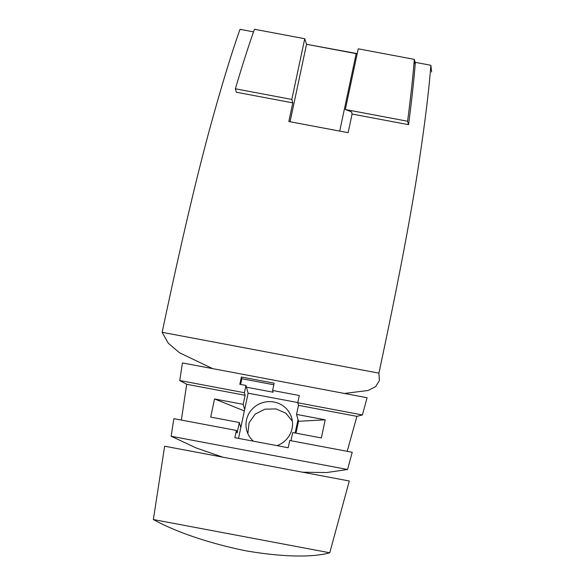 <?xml version="1.0" encoding="UTF-8"?>
<svg xmlns="http://www.w3.org/2000/svg" width="585" height="585" viewBox="0 0 585 585"><rect width="100%" height="100%" fill="white"/><g stroke="black" fill="none" stroke-linecap="round" stroke-linejoin="round"><path stroke-width="0.88" d="M214.541 398.955L243.192 404.359L244.654 409.515L248.12 393.193L297.794 402.553L248.12 393.193L246.417 387.175L248.12 393.193L240.801 427.65L239.338 422.494L210.688 417.098L214.541 398.955L243.192 404.359L244.654 409.515L240.801 427.65L239.338 422.494L237.1 433.01L236.377 430.436L173.862 418.655L171.149 436.249L173.862 418.655L236.377 430.436L234.834 437.69L236.377 430.436L237.1 433.01L239.338 422.494L210.688 417.098L214.541 398.955L244.355 410.919L214.541 398.955M298.014 419.569L295.154 433.01L298.014 419.569L296.551 414.414L325.202 419.811L298.496 421.288L296.551 414.414L298.482 405.346L297.75 402.765L362.4 414.948L356.908 416.352L347.197 451.32L356.908 416.352L298.482 405.346L297.75 402.765L362.4 414.948L356.908 416.352L298.482 405.346L296.551 414.414L325.202 419.811L321.348 437.946L292.697 432.549L290.957 440.717L292.697 432.549L321.348 437.946L325.202 419.811L298.496 421.288L298.014 419.569M295.973 433.163L298.496 421.288L295.973 433.163M245.934 385.457L246.417 387.175L273.1 392.206L246.417 387.175L245.934 385.457L239.813 384.301L241.356 377.018L241.846 378.736L273.824 384.762L241.846 378.736L240.632 384.455L241.846 378.736L241.356 377.018L274.16 383.197L272.61 390.48L273.1 392.206L272.61 390.48L299.293 395.511L297.75 402.765L299.293 395.511L272.61 390.48L274.16 383.197L241.356 377.018L239.813 384.301L245.934 385.457L244.391 392.71L245.122 395.292L243.192 404.359L245.122 395.292L186.688 384.279L179.741 380.528L244.391 392.71L245.934 385.457M238.519 438.384L240.801 427.65L238.519 438.384M181.365 420.067L186.688 384.279L245.122 395.292L244.391 392.71L179.741 380.528L182.447 362.934L367.095 397.727L362.4 414.948L367.095 397.727L182.447 362.934L179.741 380.528L186.688 384.279L181.365 420.067M352.236 452.263L289.729 440.49L288.186 447.744L234.834 437.69L288.186 447.744L289.729 440.49L352.236 452.263L347.548 469.492L326.605 472.548L302.613 472.205L326.605 472.548L347.548 469.492L171.149 436.249L196.282 447.993L222.775 457.163L196.282 447.993L171.149 436.249L347.548 469.492L352.236 452.263M292.346 421.156L285.846 413.171L275.937 408.908L264.859 409.2L255.206 414.107L249.049 422.831L247.872 433.624L249.049 422.831L255.206 414.107L264.859 409.2L275.937 408.908L285.846 413.171L292.346 421.156M292.039 428.629A23.327 22.669 -15.8 0 0 291.696 417.983A23.327 22.669 -15.8 0 0 263.075 402.524A23.327 22.669 -15.8 0 0 246.811 430.692A23.327 22.669 -15.8 0 0 253.378 441.185A23.327 22.669 -15.8 0 1 246.811 430.692A23.327 22.669 -15.8 0 1 263.075 402.524A23.327 22.669 -15.8 0 1 291.696 417.983A23.327 22.669 -15.8 0 1 292.039 428.629A23.327 22.669 -15.8 0 1 277.012 445.638A23.327 22.669 -15.8 0 0 292.039 428.629M348.126 132.685L288.836 121.512L292.8 102.865L236.325 92.225L235.353 88.781L291.827 99.428L304.734 38.727L306.533 44.292L357.216 53.608L356.185 53.652L339.724 131.099L356.185 53.652L306.533 44.292L290.072 121.746L306.533 44.292L304.734 38.727L254.424 29.25L253.941 30.647C248.274 46.763 242.08 66.142 235.353 88.781L291.827 99.428L304.734 38.727L254.424 29.25L253.941 30.647C248.274 46.763 242.08 66.142 235.353 88.781L236.325 92.225L292.8 102.865L291.827 99.428L292.8 102.865L288.836 121.512L348.126 132.685L352.09 114.038L348.126 132.685M240.033 29.323L253.517 31.861L240.033 29.323C231.148 54.2 220.786 88.357 208.933 131.779C196.838 176.758 182.301 236.991 162.147 332.302L168.239 343.168L179.515 352.777L212.669 368.623L179.515 352.777L168.239 343.168L162.147 332.302C182.301 236.991 196.838 176.758 208.933 131.779C220.786 88.357 231.148 54.2 240.033 29.323M378.912 373.15L162.147 332.302L378.912 373.15L379.402 380.535L375.665 386.59L367.994 390.509L344.419 393.449L367.994 390.509L375.665 386.59L379.402 380.535L378.912 373.15C399.262 277.868 410.465 217.006 417.683 171.112C424.491 126.74 428.885 91.457 430.86 65.279L431.642 71.984L430.86 65.279C428.885 91.457 424.491 126.74 417.683 171.112C410.465 217.006 399.262 277.868 378.912 373.15M415.153 62.317L430.86 65.279L415.153 62.317M415.291 62.814L415.174 64.284C413.814 81.213 411.613 101.344 408.564 124.678L352.09 114.038L351.483 111.889L352.09 114.038L408.564 124.678L407.591 121.241C410.633 97.9 412.842 77.768 414.202 60.84L414.319 59.377L358.239 48.811L345.333 109.505L351.483 111.889L345.333 109.505L407.591 121.241C410.633 97.9 412.842 77.768 414.202 60.84L414.319 59.377L358.239 48.811L345.333 109.505L407.591 121.241L408.564 124.678C411.613 101.344 413.814 81.213 415.174 64.284L414.202 60.84L415.174 64.284L415.291 62.814L414.319 59.377L415.291 62.814M153.358 519.531L164.648 446.209L349.296 481.002L329.757 552.774L153.358 519.531C182.644 535.721 221.92 545.988 245.693 550.77C269.29 554.916 306.854 559.128 329.757 552.774"/></g></svg>
